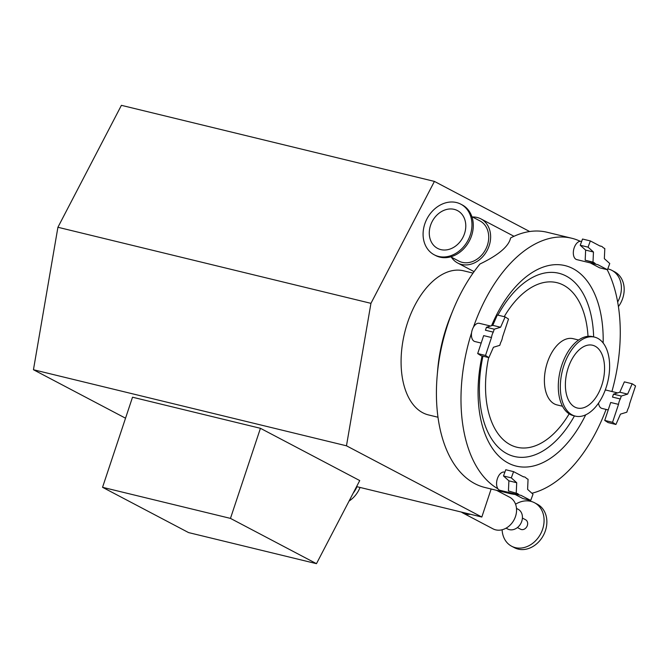 <?xml version="1.0" encoding="UTF-8"?>
<svg xmlns="http://www.w3.org/2000/svg" width="669" height="669" viewBox="0 0 669 669"><rect width="100%" height="100%" fill="white"/><g stroke="black" fill="none" stroke-linecap="round" stroke-linejoin="round"><path stroke-width="1" d="M529.656 231.524L434.424 181.408L370.944 303.341L346.467 445.805L481.822 517.037L491.146 488.997M481.822 517.037L356.594 486.606M434.424 181.408L121.407 105.334L57.919 227.268L33.45 369.731L125.538 418.2M316.47 563.666L359.738 480.568L260.433 428.302L230.462 518.391L102.549 487.308L188.566 532.583L316.47 563.666L230.462 518.391M260.433 428.302L132.521 397.21L102.549 487.308M438.003 417.239L428.536 414.939A74.159 42.615 -76.3 0 1 404.645 332.811A74.159 42.615 -76.3 0 1 463.567 270.803L473.033 273.103M346.467 445.805L33.45 369.731M370.944 303.341L57.919 227.268M617.646 302.02A24.569 19.903 -62.2 0 0 611.834 270.343A24.569 19.903 -62.2 0 0 607.787 268.863M618.407 306.628A24.569 19.903 -62.2 0 0 614.619 271.806L611.834 270.343M470.274 514.235A17.871 14.475 117.8 0 1 462.831 512.972A17.871 14.475 117.8 0 1 461.393 512.078M356.97 486.698A24.569 19.903 117.8 0 1 353.165 493.187M360.047 487.442A24.569 19.903 117.8 0 1 349.067 501.056M462.831 512.972L492.969 528.828A17.871 14.475 -62.2 0 0 515.506 516.468A17.871 14.475 -62.2 0 0 509.611 497.201L496.498 490.302M516.493 508.398L518.082 509.234A11.172 9.048 117.8 0 1 520.892 523.334A11.172 9.048 117.8 0 1 507.679 529.003L506.09 528.167M522.405 518.074L525.583 519.746A5.36 4.34 117.8 0 1 526.921 526.511A5.36 4.34 117.8 0 1 520.582 529.229L517.413 527.557M515.565 504.209A24.569 19.903 117.8 0 1 534.523 502.745A24.569 19.903 117.8 0 1 540.694 533.753A24.569 19.903 117.8 0 1 511.634 546.23A24.569 19.903 117.8 0 1 502.11 529.773M534.523 502.745L537.307 504.209A24.569 19.903 117.8 0 1 543.479 535.217A24.569 19.903 117.8 0 1 514.419 547.694L511.634 546.23M485.51 355.456L477.691 353.558L483.662 335.621L491.481 337.519L485.51 355.456L488.88 357.622L493.429 347.27L499.776 345.338L500.746 342.394A9.383 5.394 -76.3 0 0 502.544 337.009L508.515 319.063L505.145 316.905L500.588 327.25L494.249 329.19L486.43 327.292L485.451 330.227L493.27 332.125L494.249 329.19M505.145 316.905L497.326 314.999L492.777 325.351L486.43 327.292M500.588 327.25L492.777 325.351M477.691 353.558L481.061 355.724L488.88 357.622M481.178 343.072L474.898 341.541A9.383 5.394 -76.3 0 1 471.57 332.786A9.383 5.394 -76.3 0 1 473.426 327.2A9.383 5.394 -76.3 0 1 479.33 323.311L490.544 326.037M491.481 337.519A9.383 5.394 -76.3 0 1 493.27 332.125M504.878 472.197L504.476 472.097A9.383 5.394 -76.3 0 0 497.393 478.653A9.383 5.394 -76.3 0 0 497.928 488.796A9.383 5.394 -76.3 0 0 500.044 490.327L519.938 495.169A9.383 5.394 -76.3 0 0 520.842 495.252L530.718 500.454L533.001 494.232L527.598 489.365L528.058 479.263L526.444 478.41A9.383 5.394 -76.3 0 0 524.371 476.93A9.383 5.394 -76.3 0 0 523.476 476.846L513.591 471.645L505.772 469.747L503.489 475.968L508.892 480.827L508.44 490.937L517.873 493.689L508.44 490.937M513.591 471.645L511.308 477.867L516.711 482.734L516.251 492.836M516.711 482.734L508.892 480.827M513.491 493.597L522.899 498.547L530.718 500.454M511.308 477.867L503.489 475.968M519.938 495.169A9.383 5.394 -76.3 0 1 517.873 493.689M612.545 422.323L604.726 420.425L610.697 402.479L618.516 404.377L612.545 422.323L615.915 424.481L620.472 414.128L626.811 412.196L627.79 409.261A9.383 5.394 -76.3 0 0 629.579 403.867L635.55 385.921L632.18 383.763L627.631 394.116L621.284 396.048L613.473 394.15L612.495 397.085L620.305 398.983L621.284 396.048M627.631 394.116L619.812 392.218L613.473 394.15M604.726 420.425L608.096 422.582L615.915 424.481M632.18 383.763L624.369 381.865L619.812 392.218M608.221 409.93L601.933 408.408A9.383 5.394 -76.3 0 1 601.214 408.132A9.383 5.394 -76.3 0 1 598.546 403.123M605.236 390.102A9.383 5.394 -76.3 0 1 606.365 390.169L617.579 392.895M618.516 404.377A9.383 5.394 -76.3 0 1 620.305 398.983M599.75 245.883L601.122 246.217A9.383 5.394 -76.3 0 0 600.218 246.133L590.342 240.932L588.059 247.154L593.462 252.012L593.002 262.123L585.183 260.224L594.616 262.976L593.002 262.123M593.462 252.012L585.643 250.114L585.183 260.224M590.242 262.884L599.65 267.834L607.469 269.732L609.752 263.519L604.35 258.652L604.809 248.55L603.187 247.697A9.383 5.394 -76.3 0 0 601.122 246.217M590.342 240.932L582.523 239.034L580.24 245.255L585.643 250.114M473.426 327.2A131.35 75.472 -76.3 0 1 571.652 238.223A131.35 75.472 -76.3 0 1 580.257 241.3A9.383 5.394 -76.3 0 0 573.592 250.039A9.383 5.394 -76.3 0 0 576.795 259.614L596.689 264.447A9.383 5.394 -76.3 0 0 597.584 264.539L607.469 269.732M588.059 247.154L580.24 245.255M580.257 241.3A9.383 5.394 -76.3 0 1 581.219 241.384L581.629 241.484M596.689 264.447A9.383 5.394 -76.3 0 1 594.616 262.976M571.652 238.223L547.066 232.252A131.35 75.472 -76.3 0 0 510.589 237.963C508.816 246.326 498.597 255.014 479.941 264.021A131.35 75.472 -76.3 0 0 453.164 309.814A131.35 75.472 -76.3 0 0 437.2 375.501A131.35 75.472 -76.3 0 0 485.025 487.517L509.611 493.488A131.35 75.472 -76.3 0 1 501.683 490.728M472.498 216.982A24.929 20.195 117.8 0 1 480.936 218.897A24.929 20.195 117.8 0 1 488.261 248.107A24.929 20.195 117.8 0 1 461.51 264.447A24.929 20.195 117.8 0 1 457.713 263.017A24.929 20.195 117.8 0 1 451.358 257.147M460.849 204.187L462.17 204.881A28.591 23.164 117.8 0 1 470.575 238.381A28.591 23.164 117.8 0 1 439.884 257.13A28.591 23.164 117.8 0 1 435.536 255.483L434.214 254.789A28.591 23.164 117.8 0 1 427.031 218.704A28.591 23.164 117.8 0 1 460.849 204.187A28.591 23.164 117.8 0 1 469.253 237.687A28.591 23.164 117.8 0 1 438.563 256.436A28.591 23.164 117.8 0 1 434.214 254.789M471.888 216.664L479.89 220.87A22.696 18.381 117.8 0 1 486.564 247.463A22.696 18.381 117.8 0 1 462.204 262.348A22.696 18.381 117.8 0 1 458.75 261.044L450.747 256.829M440.838 249.612A21.358 17.302 117.8 0 1 437.585 248.383A21.358 17.302 117.8 0 1 432.224 221.431A21.358 17.302 117.8 0 1 457.479 210.593A21.358 17.302 117.8 0 1 463.759 235.613A21.358 17.302 117.8 0 1 440.838 249.612M437.2 375.501L437.727 369.355A107.634 61.849 -76.3 0 1 450.814 315.525L453.164 309.814M575.373 416.135L573.35 415.641A40.658 23.356 -76.3 0 1 560.246 370.626A40.658 23.356 -76.3 0 1 592.55 336.632L594.574 337.126A40.658 23.356 -76.3 0 1 597.718 338.322A40.658 23.356 -76.3 0 1 606.925 384.968A40.658 23.356 -76.3 0 1 575.373 416.135A40.658 23.356 -76.3 0 1 562.278 371.119A40.658 23.356 -76.3 0 1 594.574 337.126M562.529 406.259L557.009 404.912A34.086 19.585 -76.3 0 1 546.029 367.164A34.086 19.585 -76.3 0 1 573.107 338.673L578.626 340.011M491.564 325.719A103.185 59.29 -76.3 0 1 572.982 268.62A103.185 59.29 -76.3 0 1 603.154 343.005M585.693 414.847A103.185 59.29 -76.3 0 1 507.253 462.53A103.185 59.29 -76.3 0 1 482.073 355.967M497.928 488.796A131.35 75.472 -76.3 0 1 471.57 332.786M606.072 409.411A131.35 75.472 -76.3 0 1 531.914 493.245M515.122 494.458A131.35 75.472 -76.3 0 1 509.611 493.488M607.184 269.666A131.35 75.472 -76.3 0 1 611.918 391.516M595.101 346.191A32.304 18.556 -76.3 0 1 602.418 383.253A32.304 18.556 -76.3 0 1 577.347 408.023A32.304 18.556 -76.3 0 1 566.936 372.248A32.304 18.556 -76.3 0 1 592.6 345.246A32.304 18.556 -76.3 0 1 595.101 346.191M504.217 316.68A84.695 48.661 -76.3 0 1 563.432 285.136A84.695 48.661 -76.3 0 1 588.009 336.315M569.168 413.852A84.695 48.661 -76.3 0 1 507.027 442.736A84.695 48.661 -76.3 0 1 488.654 357.564M497.92 315.149A94.287 54.172 -76.3 0 1 566.099 276.013A94.287 54.172 -76.3 0 1 593.646 336.9M574.445 415.909A94.287 54.172 -76.3 0 1 504.242 452.093A94.287 54.172 -76.3 0 1 482.959 356.184M522.999 476.596L524.371 476.93M457.713 263.017L474.078 271.631M480.936 218.897L513.984 236.291"/></g></svg>
